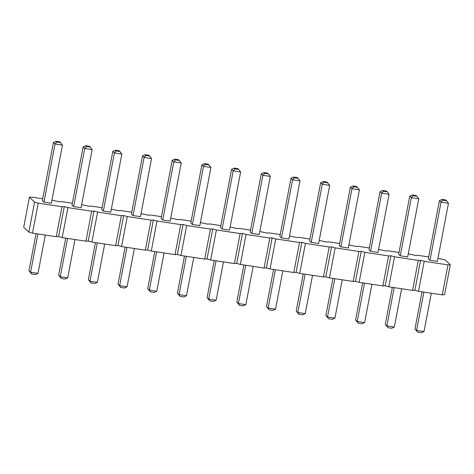 <?xml version="1.0" encoding="UTF-8"?>
<svg xmlns="http://www.w3.org/2000/svg" width="474" height="474" viewBox="0 0 474 474"><rect width="100%" height="100%" fill="white"/><g stroke="black" fill="none" stroke-linecap="round" stroke-linejoin="round"><path stroke-width="0.71" d="M42.69 198.778L31.746 197.131L29.424 197.285L23.7 227.289L28.873 232.094L32.493 233.143L56.246 236.722L58.569 236.567L62.183 237.616L85.936 241.195L88.259 241.041L91.879 242.09L115.632 245.668L117.955 245.514L121.569 246.563L145.322 250.142L147.645 249.988L151.265 251.036L175.019 254.615L177.341 254.461L180.955 255.51L204.709 259.088L207.031 258.934L210.652 259.983L234.405 263.562L236.727 263.408L240.342 264.456L264.095 268.035L266.418 267.881L270.038 268.93L293.791 272.509L296.114 272.354L299.728 273.403L323.481 276.982L325.804 276.828L329.424 277.877L353.177 281.449L355.5 281.295L359.114 282.344L382.868 285.923L385.19 285.769L388.804 286.817L412.564 290.396L414.886 290.242L418.501 291.291L442.254 294.869L444.576 294.715L450.3 264.717L445.127 259.906L437.97 258.324M428.697 256.926L417.754 255.279L415.431 255.433L408.28 253.851M399.001 252.452L388.064 250.805L385.741 250.959L378.584 249.377M369.311 247.979L358.368 246.332L356.045 246.486L348.894 244.904M339.615 243.506L328.678 241.858L326.355 242.013L319.198 240.431M309.925 239.032L298.981 237.385L296.659 237.539L289.507 235.957M280.229 234.559L269.291 232.912L266.969 233.066L259.811 231.484M250.539 230.091L239.595 228.438L237.273 228.592L230.121 227.01M220.843 225.618L209.905 223.965L207.582 224.119L200.425 222.543M191.152 221.145L180.209 219.498L177.886 219.652L170.735 218.07M161.462 216.671L150.519 215.024L148.196 215.178L141.039 213.596M131.766 212.198L120.823 210.551L118.5 210.705L111.349 209.123M102.076 207.725L91.132 206.077L88.81 206.231L81.652 204.649M72.38 203.251L61.436 201.604L59.114 201.758L51.962 200.176M29.424 197.285L34.596 202.096L38.216 203.145L61.97 206.723L64.292 206.569L67.906 207.618L91.66 211.197L93.982 211.043L97.603 212.091L121.356 215.67L123.678 215.516L127.293 216.565L151.046 220.137L153.369 219.983L156.989 221.032L180.742 224.611L183.065 224.457L186.679 225.506L210.432 229.084L212.755 228.93L216.375 229.979L240.128 233.558L242.451 233.404L246.065 234.452L269.819 238.031L272.141 237.877L275.761 238.926L299.515 242.504L301.837 242.35L305.452 243.399L329.205 246.978L331.527 246.824L335.142 247.872L358.901 251.451L361.224 251.297L364.838 252.346L388.591 255.924L390.914 255.77L394.528 256.819L418.287 260.398L420.61 260.244L424.224 261.293L447.977 264.871L450.3 264.717M162.724 220.007L173.816 161.883L172.198 160.378L161.107 218.508L162.724 220.007L170.148 221.127L181.24 162.997L178.526 159.72L174.817 159.157L175.623 159.91L179.338 160.467M192.42 224.48L203.506 166.356L201.888 164.851L190.803 222.981L192.42 224.48L199.844 225.6L210.93 167.47L208.222 164.188L204.507 163.631L205.319 164.383L209.028 164.94M222.11 228.954L220.493 227.455L231.585 169.325L233.202 170.83L240.626 171.944L238.724 169.414L235.009 168.857L233.202 170.83L222.11 228.954L229.535 230.074L240.626 171.944M311.193 242.374L322.279 184.244L320.661 182.745L309.575 240.869L311.193 242.374L318.617 243.494L329.703 185.364L326.995 182.081L323.28 181.524L324.092 182.277L327.801 182.834M281.497 237.901L292.588 179.77L290.971 178.271L279.879 236.396L281.497 237.901L288.921 239.02L300.012 180.89L298.11 178.36L294.395 177.803L292.588 179.77L300.012 180.89M251.807 233.427L262.892 175.297L261.275 173.798L250.189 231.928L251.807 233.427L259.231 234.547L270.316 176.417L268.414 173.887L264.705 173.33L262.892 175.297L270.316 176.417M340.883 246.847L351.975 188.717L350.357 187.212L339.266 245.342L340.883 246.847L348.307 247.967L359.399 189.837L356.685 186.555L352.976 185.998L353.782 186.744L357.491 187.307M43.952 202.12L55.043 143.989L53.426 142.484L42.334 200.615L43.952 202.12L51.376 203.239L62.467 145.109L60.565 142.579L56.85 142.016L55.043 143.989L62.467 145.109M73.648 206.593L84.733 148.463L83.116 146.958L72.03 205.088L73.648 206.593L81.072 207.707L92.157 149.583L89.45 146.3L85.735 145.737L86.546 146.49L90.256 147.053M103.338 211.066L114.43 152.936L112.812 151.431L101.72 209.561L103.338 211.066L110.762 212.18L121.854 154.056L119.952 151.526L116.237 150.963L114.43 152.936L121.854 154.056M133.034 215.54L144.12 157.409L142.502 155.905L131.417 214.035L133.034 215.54L140.458 216.654L151.544 158.529L149.642 155.993L145.933 155.436L144.12 157.409L151.544 158.529M400.269 255.794L398.652 254.289L409.743 196.159L411.361 197.664L418.779 198.784L416.877 196.254L413.168 195.691L411.361 197.664L400.269 255.794L407.693 256.908L418.779 198.784M370.579 251.321L381.665 193.191L380.047 191.686L368.962 249.816L370.579 251.321L378.003 252.441L389.089 194.31L387.187 191.78L383.472 191.218L381.665 193.191L389.089 194.31M429.965 260.267L441.051 202.137L439.434 200.632L428.348 258.763L429.965 260.267L437.384 261.381L448.475 203.257L446.573 200.727L442.858 200.164L441.051 202.137L448.475 203.257M442.254 294.869L447.977 264.871M418.501 291.291L424.224 261.293M414.886 290.242L420.61 260.244M412.564 290.396L418.287 260.398M388.804 286.817L394.528 256.819M385.19 285.769L390.914 255.77M382.868 285.923L388.591 255.924M359.114 282.344L364.838 252.346M355.5 281.295L361.224 251.297M353.177 281.449L358.901 251.451M329.424 277.877L335.142 247.872M325.804 276.828L331.527 246.824M323.481 276.982L329.205 246.978M299.728 273.403L305.452 243.399M296.114 272.354L301.837 242.35M293.791 272.509L299.515 242.504M270.038 268.93L275.761 238.926M266.418 267.881L272.141 237.877M264.095 268.035L269.819 238.031M240.342 264.456L246.065 234.452M236.727 263.408L242.451 233.404M234.405 263.562L240.128 233.558M210.652 259.983L216.375 229.979M207.031 258.934L212.755 228.93M204.709 259.088L210.432 229.084M180.955 255.51L186.679 225.506M177.341 254.461L183.065 224.457M175.019 254.615L180.742 224.611M151.265 251.036L156.989 221.032M147.645 249.988L153.369 219.983M145.322 250.142L151.046 220.137M121.569 246.563L127.293 216.565M117.955 245.514L123.678 215.516M115.632 245.668L121.356 215.67M91.879 242.09L97.603 212.091M88.259 241.041L93.982 211.043M85.936 241.195L91.66 211.197M62.183 237.616L67.906 207.618M58.569 236.567L64.292 206.569M56.246 236.722L61.97 206.723M32.493 233.143L38.216 203.145M28.873 232.094L34.596 202.096M154.802 251.57L147.728 288.636L149.346 290.141L156.77 291.255L164.075 252.968M147.728 288.636L150.442 291.919L149.346 290.141L156.651 251.848M184.493 256.043L177.424 293.11L179.042 294.615L186.466 295.729L193.771 257.441M177.424 293.11L180.138 296.392L179.042 294.615L186.347 256.321M214.189 260.516L207.114 297.583L208.732 299.088L216.037 260.795M207.114 297.583L209.828 300.866L208.732 299.088L216.156 300.202L223.461 261.915M303.265 273.936L296.197 311.003L297.814 312.502L305.238 313.622L312.538 275.329M296.197 311.003L298.904 314.28L297.814 312.502L305.12 274.215M273.575 269.463L266.501 306.53L268.118 308.029L275.424 269.742M266.501 306.53L269.214 309.812L268.118 308.029L275.542 309.149L282.848 270.855M243.879 264.99L236.81 302.057L238.428 303.556L245.733 265.268M236.81 302.057L239.518 305.339L238.428 303.556L245.852 304.675L253.157 266.388M332.961 278.404L325.887 315.471L327.504 316.976L334.928 318.095L342.234 279.802M325.887 315.471L328.601 318.753L327.504 316.976L334.81 278.688M36.03 233.676L28.961 270.743L30.579 272.248L37.879 233.955M28.961 270.743L31.669 274.025L30.579 272.248L37.997 273.368L45.303 235.074M65.72 238.149L58.652 275.216L60.269 276.721L67.693 277.841L74.999 239.548M58.652 275.216L61.365 278.499L60.269 276.721L67.575 238.428M95.416 242.623L88.348 279.69L89.965 281.195L97.265 242.901M88.348 279.69L91.055 282.972L89.965 281.195L97.383 282.314L104.689 244.021M125.106 247.096L118.038 284.163L119.655 285.668L126.961 247.375M118.038 284.163L120.752 287.445L119.655 285.668L127.079 286.788L134.385 248.494M392.348 287.351L385.273 324.417L386.891 325.922L394.196 287.629M385.273 324.417L387.987 327.7L386.891 325.922L394.315 327.042L401.62 288.749M362.651 282.877L355.583 319.944L357.2 321.449L364.506 283.156M355.583 319.944L358.291 323.227L357.2 321.449L364.625 322.569L371.924 284.276M422.038 291.824L414.969 328.891L416.587 330.396L423.892 292.103M414.969 328.891L417.677 332.173L416.587 330.396L424.011 331.516L431.31 293.222M175.623 159.91L173.816 161.883L181.24 162.997M205.319 164.383L203.506 166.356L210.93 167.47M324.092 182.277L322.279 184.244L329.703 185.364M353.782 186.744L351.975 188.717L359.399 189.837M86.546 146.49L84.733 148.463L92.157 149.583M156.77 291.255L154.151 292.476L150.442 291.919M186.466 295.729L183.847 296.949L180.138 296.392M216.156 300.202L213.537 301.423L209.828 300.866M305.238 313.622L302.619 314.843L298.904 314.28M275.542 309.149L272.923 310.369L269.214 309.812M245.852 304.675L243.233 305.896L239.518 305.339M334.928 318.095L332.31 319.316L328.601 318.753M37.997 273.368L35.384 274.588L31.669 274.025M67.693 277.841L65.074 279.062L61.365 278.499M97.383 282.314L94.77 283.535L91.055 282.972M127.079 286.788L124.461 288.002L120.752 287.445M394.315 327.042L391.696 328.263L387.987 327.7M364.625 322.569L362.006 323.789L358.291 323.227M424.011 331.516L421.392 332.73L417.677 332.173M172.198 160.378L174.817 159.157M201.888 164.851L204.507 163.631M231.585 169.325L234.203 168.104L235.009 168.857M234.203 168.104L237.912 168.661L238.724 169.414M320.661 182.745L323.28 181.524M290.971 178.271L293.59 177.051L297.299 177.608L298.11 178.36M293.59 177.051L294.395 177.803M261.275 173.798L263.894 172.577L267.609 173.134L268.414 173.887M263.894 172.577L264.705 173.33M350.357 187.212L352.976 185.998M53.426 142.484L56.045 141.27L59.754 141.827L60.565 142.579M56.045 141.27L56.85 142.016M83.116 146.958L85.735 145.737M112.812 151.431L115.431 150.211L119.14 150.773L119.952 151.526M115.431 150.211L116.237 150.963M142.502 155.905L145.121 154.684L148.836 155.247L149.642 155.993M145.121 154.684L145.933 155.436M409.743 196.159L412.356 194.938L413.168 195.691M412.356 194.938L416.071 195.501L416.877 196.254M380.047 191.686L382.666 190.465L386.375 191.028L387.187 191.78M382.666 190.465L383.472 191.218M439.434 200.632L442.052 199.412L445.761 199.975L446.573 200.727M442.052 199.412L442.858 200.164"/></g></svg>
